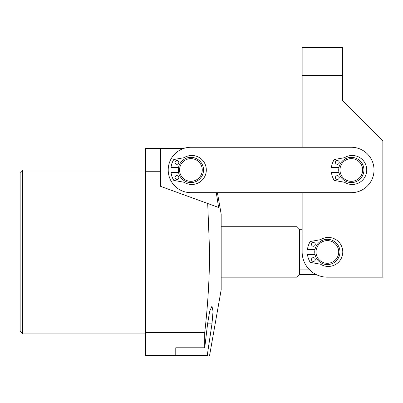<?xml version="1.0" encoding="UTF-8"?>
<svg xmlns="http://www.w3.org/2000/svg" width="403" height="403" viewBox="0 0 403 403"><rect width="100%" height="100%" fill="white"/><g stroke="black" fill="none" stroke-linecap="round" stroke-linejoin="round"><path stroke-width="0.6" d="M22.674 333.921L20.15 331.397L20.15 172.494L22.674 169.97L22.674 333.921L145.508 333.921M209.61 355.355L221.171 289.777L221.171 214.109L217.393 192.674L302.139 192.674L302.139 251.946A25.223 25.223 0 0 0 327.362 277.168L382.85 277.168L382.85 140.964L342.495 100.609L342.495 75.386L302.139 75.386L302.139 47.645L342.495 47.645L342.495 75.386M145.508 171.27L160.641 171.27L160.641 186.367L207.706 203.5L209.61 251.946C209.449 278.861 207.822 305.751 204.719 332.616L145.508 332.616L145.508 148.531L183.446 148.531M175.773 347.784L175.773 355.355L175.773 347.784L204.719 347.784L204.719 332.616M204.719 347.784L207.6 323.831L209.656 311.328L211.968 306.174L213.031 311.338L211.968 323.831L207.253 355.355C210.366 355.355 210.366 355.355 207.253 355.355L207.681 355.355M212.426 320.259L212.754 316.985M212.96 313.982L213.031 311.363M213.031 311.292L212.955 309.101M160.641 186.367L160.641 180.06M218.602 207.464L207.706 203.5L218.602 207.464L216.305 192.674M145.508 332.616L145.508 355.355L207.253 355.355M160.641 171.27L160.641 148.531M302.139 209.066L302.139 229.247L299.615 229.247L299.615 274.645L297.092 277.168L221.171 277.168M302.139 233.977L299.615 233.977M299.615 229.247L297.092 226.723L221.171 226.723M309.66 269.914L299.615 269.914M297.092 277.168L297.092 226.723M316.012 252.253A11.349 11.349 0 0 0 327.664 263.29A11.349 11.349 0 0 0 338.706 251.638A11.349 11.349 0 0 0 327.055 240.601A11.349 11.349 0 0 0 316.012 252.253M339.966 251.603A12.609 12.609 0 0 1 327.699 264.549A12.609 12.609 0 0 1 314.753 252.283A12.609 12.609 0 0 1 327.019 239.337A12.609 12.609 0 0 1 339.966 251.603M374.024 169.97A22.699 22.699 0 0 1 351.32 192.674L190.906 192.674A22.699 22.699 0 0 1 168.207 169.97A22.699 22.699 0 0 1 190.906 147.271L351.32 147.271A22.699 22.699 0 0 1 374.024 169.97M302.139 75.386L302.139 147.271L190.906 147.271M349.341 181.149A11.349 11.349 0 0 0 362.499 171.95A11.349 11.349 0 0 0 353.3 158.797A11.349 11.349 0 0 0 340.147 167.991A11.349 11.349 0 0 0 349.341 181.149M353.522 157.553A12.609 12.609 0 0 1 363.738 172.172A12.609 12.609 0 0 1 349.119 182.388A12.609 12.609 0 0 1 338.903 167.769A12.609 12.609 0 0 1 353.522 157.553M197.878 178.927A11.349 11.349 0 0 0 199.863 162.998A11.349 11.349 0 0 0 183.934 161.014A11.349 11.349 0 0 0 181.949 176.942A11.349 11.349 0 0 0 197.878 178.927M183.158 160.021A12.609 12.609 0 0 1 200.86 162.223A12.609 12.609 0 0 1 198.654 179.924A12.609 12.609 0 0 1 180.957 177.718A12.609 12.609 0 0 1 183.158 160.021M370.241 277.168L327.362 277.168M337.351 164.298A1.894 1.894 0 0 1 335.457 162.404A1.894 1.894 0 0 1 337.351 160.515A1.894 1.894 0 0 1 339.24 162.404A1.894 1.894 0 0 1 337.351 164.298M337.351 179.431A1.894 1.894 0 0 1 335.457 177.537A1.894 1.894 0 0 1 337.351 175.648A1.894 1.894 0 0 1 339.24 177.537A1.894 1.894 0 0 1 337.351 179.431M338.963 167.452L331.427 167.452A20.054 20.054 0 0 1 334.087 159.724A0.504 0.504 0 0 1 334.43 159.487L344.238 157.759A1.259 1.259 0 0 0 344.676 157.593A14.503 14.503 0 0 1 366.735 169.97A14.503 14.503 0 0 1 344.676 182.352A1.259 1.259 0 0 0 344.238 182.186L334.43 180.458A0.504 0.504 0 0 1 334.087 180.217A20.054 20.054 0 0 1 331.427 172.494L338.963 172.494M176.932 164.298A1.894 1.894 0 0 1 175.043 162.404A1.894 1.894 0 0 1 176.932 160.515A1.894 1.894 0 0 1 178.826 162.404A1.894 1.894 0 0 1 176.932 164.298M176.932 179.431A1.894 1.894 0 0 1 175.043 177.537A1.894 1.894 0 0 1 176.932 175.648A1.894 1.894 0 0 1 178.826 177.537A1.894 1.894 0 0 1 176.932 179.431M178.549 167.452L171.013 167.452A20.054 20.054 0 0 1 173.668 159.724A0.504 0.504 0 0 1 174.015 159.487L183.818 157.759A1.259 1.259 0 0 0 184.257 157.593A14.503 14.503 0 0 1 206.316 169.97A14.503 14.503 0 0 1 184.257 182.352A1.259 1.259 0 0 0 183.818 182.186L174.015 180.458A0.504 0.504 0 0 1 173.668 180.217A20.054 20.054 0 0 1 171.013 172.494L178.549 172.494M313.388 246.268A1.894 1.894 0 0 1 311.494 244.379A1.894 1.894 0 0 1 313.388 242.485A1.894 1.894 0 0 1 315.277 244.379A1.894 1.894 0 0 1 313.388 246.268M313.388 261.406A1.894 1.894 0 0 1 311.494 259.512A1.894 1.894 0 0 1 313.388 257.618A1.894 1.894 0 0 1 315.277 259.512A1.894 1.894 0 0 1 313.388 261.406M315.005 249.422L307.469 249.422A20.054 20.054 0 0 1 310.124 241.699A0.504 0.504 0 0 1 310.471 241.462L320.274 239.73A1.259 1.259 0 0 0 320.712 239.568A14.503 14.503 0 0 1 342.772 251.946A14.503 14.503 0 0 1 320.712 264.323A1.259 1.259 0 0 0 320.274 264.156L310.471 262.429A0.504 0.504 0 0 1 310.124 262.192A20.054 20.054 0 0 1 307.469 254.469L315.005 254.469M207.6 323.831L211.968 323.831M22.674 169.97L145.508 169.97M316.365 274.645L299.615 274.645"/></g></svg>
